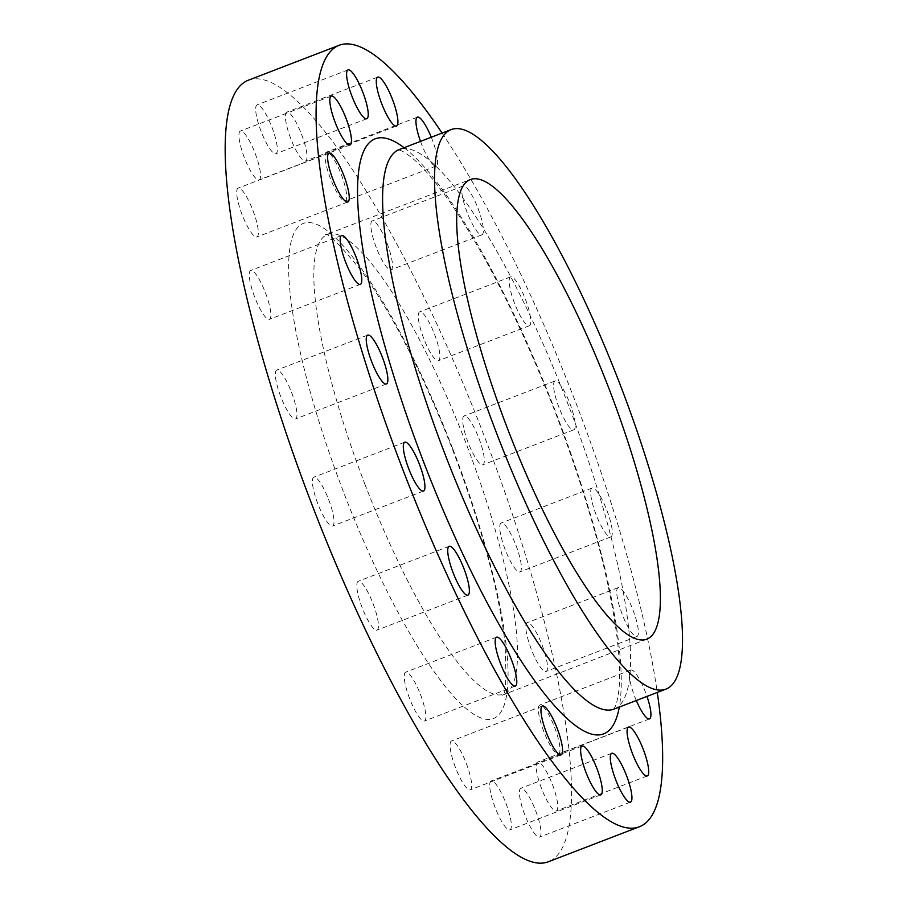 <?xml version="1.0" encoding="UTF-8"?>
<svg xmlns="http://www.w3.org/2000/svg" width="907" height="907" viewBox="0 0 907 907"><rect width="100%" height="100%" fill="white"/><g stroke="black" fill="none" stroke-linecap="round" stroke-linejoin="round"><path stroke-width="0.68" stroke-dasharray="4.54 3.4" d="M252.894 210.367A26.156 5.793 -111 0 1 256.919 236.965A26.156 5.793 -111 0 1 242.158 214.732A26.156 5.793 -111 0 1 238.133 188.134A26.156 5.793 -111 0 1 252.894 210.367M265.434 292.734A26.156 5.793 -111 0 1 269.458 319.332A26.156 5.793 -111 0 1 254.697 297.111A26.156 5.793 -111 0 1 250.672 270.501A26.156 5.793 -111 0 1 265.434 292.734M291.521 392.334A26.156 5.793 -111 0 1 295.546 418.943A26.156 5.793 -111 0 1 280.785 396.71A26.156 5.793 -111 0 1 276.76 370.113A26.156 5.793 -111 0 1 291.521 392.334M328.583 499.428A26.156 5.793 -111 0 1 332.608 526.026A26.156 5.793 -111 0 1 317.847 503.804A26.156 5.793 -111 0 1 313.822 477.195A26.156 5.793 -111 0 1 328.583 499.428M373.004 603.518A26.156 5.793 -111 0 1 377.029 630.116A26.156 5.793 -111 0 1 362.267 607.894A26.156 5.793 -111 0 1 358.242 581.285A26.156 5.793 -111 0 1 373.004 603.518M420.429 694.422A26.156 5.793 -111 0 1 424.465 721.031A26.156 5.793 -111 0 1 409.703 698.798A26.156 5.793 -111 0 1 405.667 672.189A26.156 5.793 -111 0 1 420.429 694.422M466.232 763.241A26.156 5.793 -111 0 1 470.257 789.85A26.156 5.793 -111 0 1 455.495 767.617A26.156 5.793 -111 0 1 451.471 741.008A26.156 5.793 -111 0 1 466.232 763.241M505.902 803.239A26.156 5.793 -111 0 1 509.927 829.848A26.156 5.793 -111 0 1 495.165 807.615A26.156 5.793 -111 0 1 491.14 781.006A26.156 5.793 -111 0 1 505.902 803.239M535.572 810.495A26.156 5.793 -111 0 1 539.608 837.104A26.156 5.793 -111 0 1 524.847 814.871A26.156 5.793 -111 0 1 520.811 788.274A26.156 5.793 -111 0 1 535.572 810.495M552.34 784.317A26.156 5.793 -111 0 1 556.376 810.915A26.156 5.793 -111 0 1 541.604 788.682A26.156 5.793 -111 0 1 537.579 762.084A26.156 5.793 -111 0 1 552.34 784.317M554.562 727.244A26.156 5.793 -111 0 1 558.587 753.842A26.156 5.793 -111 0 1 543.826 731.62A26.156 5.793 -111 0 1 539.801 705.011A26.156 5.793 -111 0 1 554.562 727.244M636.317 700.51A26.156 5.793 -111 0 1 634.741 696.633A26.156 5.793 -111 0 1 630.716 670.035A26.156 5.793 -111 0 1 645.478 692.268A26.156 5.793 -111 0 1 646.986 696.406M542.023 644.877A26.156 5.793 -111 0 1 546.048 671.475A26.156 5.793 -111 0 1 531.287 649.242A26.156 5.793 -111 0 1 527.262 622.644A26.156 5.793 -111 0 1 542.023 644.877M632.927 609.889A26.156 5.793 -111 0 1 636.952 636.499A26.156 5.793 -111 0 1 622.191 614.266A26.156 5.793 -111 0 1 618.166 587.668A26.156 5.793 -111 0 1 632.927 609.889M515.936 545.266A26.156 5.793 -111 0 1 519.96 571.875A26.156 5.793 -111 0 1 505.199 549.642A26.156 5.793 -111 0 1 501.174 523.044A26.156 5.793 -111 0 1 515.936 545.266M606.851 510.29A26.156 5.793 -111 0 1 610.876 536.887A26.156 5.793 -111 0 1 596.114 514.666A26.156 5.793 -111 0 1 592.09 488.057A26.156 5.793 -111 0 1 606.851 510.29M478.873 438.183A26.156 5.793 -111 0 1 482.898 464.781A26.156 5.793 -111 0 1 468.137 442.548A26.156 5.793 -111 0 1 464.112 415.95A26.156 5.793 -111 0 1 478.873 438.183M569.777 403.196A26.156 5.793 -111 0 1 573.802 429.805A26.156 5.793 -111 0 1 559.041 407.572A26.156 5.793 -111 0 1 555.016 380.974A26.156 5.793 -111 0 1 569.777 403.196M434.453 334.082A26.156 5.793 -111 0 1 438.478 360.691A26.156 5.793 -111 0 1 423.716 338.458A26.156 5.793 -111 0 1 419.692 311.861A26.156 5.793 -111 0 1 434.453 334.082M525.357 299.106A26.156 5.793 -111 0 1 529.382 325.715A26.156 5.793 -111 0 1 514.62 303.482A26.156 5.793 -111 0 1 510.596 276.884A26.156 5.793 -111 0 1 525.357 299.106M387.017 243.178A26.156 5.793 -111 0 1 391.042 269.787A26.156 5.793 -111 0 1 376.28 247.554A26.156 5.793 -111 0 1 372.255 220.957A26.156 5.793 -111 0 1 387.017 243.178M477.932 208.202A26.156 5.793 -111 0 1 481.957 234.811A26.156 5.793 -111 0 1 467.196 212.578A26.156 5.793 -111 0 1 463.171 185.969A26.156 5.793 -111 0 1 477.932 208.202M341.225 174.359A26.156 5.793 -111 0 1 345.25 200.969A26.156 5.793 -111 0 1 330.488 178.736A26.156 5.793 -111 0 1 326.463 152.138A26.156 5.793 -111 0 1 341.225 174.359M431.279 137.24A26.156 5.793 -111 0 1 432.14 139.383A26.156 5.793 -111 0 1 436.165 165.992A26.156 5.793 -111 0 1 421.404 143.76A26.156 5.793 -111 0 1 420.519 141.379M301.555 134.361A26.156 5.793 -111 0 1 305.58 160.97A26.156 5.793 -111 0 1 290.818 138.737A26.156 5.793 -111 0 1 286.793 112.139A26.156 5.793 -111 0 1 301.555 134.361M255.105 153.294A26.156 5.793 -111 0 1 259.141 179.892A26.156 5.793 -111 0 1 244.368 157.671A26.156 5.793 -111 0 1 240.344 131.061A26.156 5.793 -111 0 1 255.105 153.294M271.873 127.105A26.156 5.793 -111 0 1 275.898 153.702A26.156 5.793 -111 0 1 261.137 131.481A26.156 5.793 -111 0 1 257.112 104.872A26.156 5.793 -111 0 1 271.873 127.105M442.083 133.091A418.58 92.718 -111 0 1 575.151 401.007A418.58 92.718 -111 0 1 657.292 692.438M248.053 80.326A418.58 92.718 -111 0 1 484.236 435.995A418.58 92.718 -111 0 1 548.667 861.65M614.198 709.025A299.661 66.381 69 0 0 568.065 404.295A299.661 66.381 69 0 0 398.978 149.666M404.08 147.705A318.686 70.587 -111 0 1 554.653 409.363A318.686 70.587 -111 0 1 619.3 707.063M452.763 448.818A265.184 58.74 69 0 0 302.893 223.587A265.184 58.74 69 0 0 343.957 493.159A265.184 58.74 69 0 0 493.827 718.389A265.184 58.74 69 0 0 452.763 448.818M365.17 484.905A246.148 54.522 -111 0 1 327.28 234.596A246.148 54.522 -111 0 1 466.175 443.75A246.148 54.522 -111 0 1 504.065 694.059A246.148 54.522 -111 0 1 365.17 484.905M347.823 201.989L256.919 236.965M360.374 284.356L269.458 319.332M386.45 383.956L295.546 418.943M423.524 491.05L332.608 526.026M467.944 595.139L377.029 630.116M515.369 686.043L424.465 721.031M561.161 754.862L470.257 789.85M600.842 794.861L509.927 829.848M630.512 802.128L539.608 837.104M647.281 775.938L556.376 810.915M649.503 718.866L558.587 753.842M636.952 636.499L546.048 671.475M610.876 536.887L519.96 571.875M573.802 429.805L482.898 464.781M529.382 325.715L438.478 360.691M481.957 234.811L391.042 269.787M436.165 165.992L345.25 200.969M396.484 125.994L305.58 160.97M350.045 144.916L259.141 179.892M366.813 118.726L275.898 153.702M613.449 709.433L614.651 707.641C616.272 704.954 617.633 699.456 618.755 691.168C620.354 677.767 619.73 659.457 616.896 636.261C608.37 572.476 587.475 496.911 554.222 409.556C520.573 323.493 485.755 254.266 449.759 201.864C436.312 182.738 424.499 168.736 414.329 159.859C407.946 154.462 403.252 151.31 400.248 150.392L398.15 149.859M646.929 639.095L502.285 695.181C505.868 696.395 506.73 678.595 504.882 641.805C498.442 588.552 480.937 524.28 452.332 448.999C423.388 375.09 393.661 316.475 363.151 273.166C339.728 244.368 327.076 231.636 325.205 234.947L470.143 179.62M348.027 69.896L257.112 104.872M331.259 96.085L240.344 131.061M377.697 77.152L286.793 112.139M417.379 117.15L326.463 152.138M463.171 185.969L372.255 220.957M510.596 276.884L419.692 311.861M555.016 380.974L464.112 415.95M592.09 488.057L501.174 523.044M618.166 587.668L527.262 622.644M630.716 670.035L539.801 705.011M628.494 727.108L537.579 762.084M611.726 753.298L520.811 788.274M582.056 746.03L491.14 781.006M542.375 706.031L451.471 741.008M496.583 637.213L405.667 672.189M449.158 546.309L358.242 581.285M404.726 442.219L313.822 477.195M367.664 335.125L276.76 370.113M341.588 235.525L250.672 270.501M329.037 153.158L238.133 188.134"/><path stroke-width="1.36" d="M343.798 175.38A26.156 5.793 -111 0 1 347.823 201.989A26.156 5.793 -111 0 1 333.062 179.756A26.156 5.793 -111 0 1 329.037 153.158A26.156 5.793 -111 0 1 343.798 175.38M356.349 257.758A26.156 5.793 -111 0 1 360.374 284.356A26.156 5.793 -111 0 1 345.612 262.123A26.156 5.793 -111 0 1 341.588 235.525A26.156 5.793 -111 0 1 356.349 257.758M382.425 357.358A26.156 5.793 -111 0 1 386.45 383.956A26.156 5.793 -111 0 1 371.689 361.734A26.156 5.793 -111 0 1 367.664 335.125A26.156 5.793 -111 0 1 382.425 357.358M419.499 464.452A26.156 5.793 -111 0 1 423.524 491.05A26.156 5.793 -111 0 1 408.762 468.817A26.156 5.793 -111 0 1 404.726 442.219A26.156 5.793 -111 0 1 419.499 464.452M463.919 568.542A26.156 5.793 -111 0 1 467.944 595.139A26.156 5.793 -111 0 1 453.183 572.918A26.156 5.793 -111 0 1 449.158 546.309A26.156 5.793 -111 0 1 463.919 568.542M511.344 659.446A26.156 5.793 -111 0 1 515.369 686.043A26.156 5.793 -111 0 1 500.607 663.822A26.156 5.793 -111 0 1 496.583 637.213A26.156 5.793 -111 0 1 511.344 659.446M557.136 728.264A26.156 5.793 -111 0 1 561.161 754.862A26.156 5.793 -111 0 1 546.399 732.641A26.156 5.793 -111 0 1 542.375 706.031A26.156 5.793 -111 0 1 557.136 728.264M596.817 768.263A26.156 5.793 -111 0 1 600.842 794.861A26.156 5.793 -111 0 1 586.081 772.639A26.156 5.793 -111 0 1 582.056 746.03A26.156 5.793 -111 0 1 596.817 768.263M626.488 775.519A26.156 5.793 -111 0 1 630.512 802.128A26.156 5.793 -111 0 1 615.751 779.895A26.156 5.793 -111 0 1 611.726 753.298A26.156 5.793 -111 0 1 626.488 775.519M643.256 749.329A26.156 5.793 -111 0 1 647.281 775.938A26.156 5.793 -111 0 1 632.519 753.706A26.156 5.793 -111 0 1 628.494 727.108A26.156 5.793 -111 0 1 643.256 749.329M646.986 696.406A26.156 5.793 -111 0 1 649.503 718.866A26.156 5.793 -111 0 1 636.317 700.51M392.459 99.385A26.156 5.793 -111 0 1 396.484 125.994A26.156 5.793 -111 0 1 381.722 103.761A26.156 5.793 -111 0 1 377.697 77.152A26.156 5.793 -111 0 1 392.459 99.385M346.02 118.318A26.156 5.793 -111 0 1 350.045 144.916A26.156 5.793 -111 0 1 335.284 122.683A26.156 5.793 -111 0 1 331.259 96.085A26.156 5.793 -111 0 1 346.02 118.318M362.789 92.129A26.156 5.793 -111 0 1 366.813 118.726A26.156 5.793 -111 0 1 352.052 96.505A26.156 5.793 -111 0 1 348.027 69.896A26.156 5.793 -111 0 1 362.789 92.129M497.059 434.419A299.661 66.381 -111 0 1 450.926 129.678A299.661 66.381 -111 0 1 620.014 384.307A299.661 66.381 -111 0 1 666.146 689.037A299.661 66.381 -111 0 1 497.059 434.419M609.039 388.774A246.148 54.522 -111 0 1 646.929 639.095A246.148 54.522 -111 0 1 508.033 429.941A246.148 54.522 -111 0 1 470.143 179.62A246.148 54.522 -111 0 1 609.039 388.774M657.292 692.438A418.58 92.718 -111 0 1 639.582 826.674A418.58 92.718 -111 0 1 403.388 471.005A418.58 92.718 -111 0 1 338.957 45.35A418.58 92.718 -111 0 1 442.083 133.091M639.582 826.674L548.667 861.65A418.58 92.718 -111 0 1 312.484 505.993A418.58 92.718 -111 0 1 248.053 80.326L338.957 45.35M420.519 141.379A26.156 5.793 -111 0 1 417.379 117.15A26.156 5.793 -111 0 1 431.279 137.24M450.926 129.678L398.978 149.666A299.661 66.381 69 0 0 445.099 454.407A299.661 66.381 69 0 0 614.198 709.025L613.449 709.433M619.3 707.063A318.686 70.587 -111 0 1 423.886 462.661A318.686 70.587 -111 0 1 404.08 147.705M666.146 689.037L614.198 709.025M398.978 149.666L398.15 149.859"/></g></svg>
